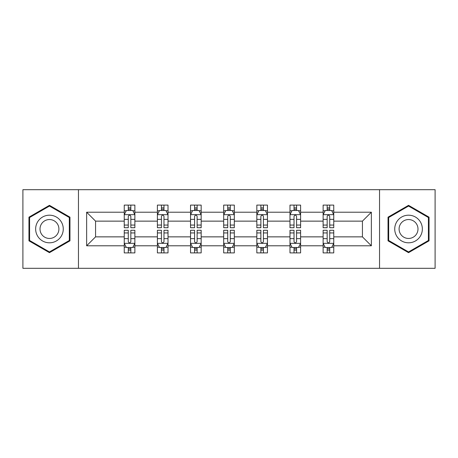 <?xml version="1.0" encoding="UTF-8"?>
<svg xmlns="http://www.w3.org/2000/svg" width="458" height="458" viewBox="0 0 458 458"><rect width="100%" height="100%" fill="white"/><g stroke="black" fill="none" stroke-linecap="round" stroke-linejoin="round"><path stroke-width="0.69" d="M379.539 268.308L435.1 268.308L435.1 189.692L379.539 189.692L379.539 268.308L78.461 268.308L78.461 189.692L22.9 189.692L22.9 268.308L78.461 268.308M333.75 245.786L333.75 236.86L362.433 236.86L371.358 245.786L333.75 245.786L333.75 252.902L329.714 252.902L329.714 247.486M379.539 189.692L78.461 189.692M323.125 245.786L300.603 245.786L300.603 236.86L323.125 236.86L323.125 252.902L333.75 252.902L333.75 247.228L331.752 247.228M300.603 245.786L300.603 252.902L296.566 252.902L296.566 247.486M289.983 245.786L267.461 245.786L267.461 236.86L289.983 236.86L289.983 252.902L300.603 252.902L300.603 247.228L298.605 247.228M267.461 245.786L267.461 252.902L263.419 252.902L263.419 247.486M256.835 245.786L234.313 245.786L234.313 236.86L256.835 236.86L256.835 252.902L267.461 252.902L267.461 247.228L265.463 247.228M234.313 245.786L234.313 252.902L230.277 252.902L230.277 247.486M223.687 245.786L201.165 245.786L201.165 236.86L223.687 236.86L223.687 252.902L234.313 252.902L234.313 247.228L232.315 247.228M201.165 245.786L201.165 252.902L197.129 252.902L197.129 247.486M190.539 245.786L168.017 245.786L168.017 236.86L190.539 236.86L190.539 252.902L201.165 252.902L201.165 247.228L199.167 247.228M168.017 245.786L168.017 252.902L163.981 252.902L163.981 247.486M157.397 245.786L134.875 245.786L134.875 236.86L157.397 236.86L157.397 252.902L168.017 252.902L168.017 247.228L166.025 247.228M134.875 245.786L134.875 252.902L130.839 252.902L130.839 247.486M124.25 245.786L86.642 245.786L86.642 212.214L124.25 212.214L124.25 221.14L95.567 221.14L95.567 236.86L124.25 236.86L124.25 252.902L134.875 252.902L134.875 247.228L132.877 247.228M126.248 210.772L124.25 210.772L124.25 205.098L124.25 212.214M128.286 210.514L128.286 205.098L124.25 205.098L134.875 205.098L134.875 212.214L157.397 212.214L157.397 205.098L168.017 205.098L168.017 212.214L190.539 212.214L190.539 205.098L201.165 205.098L201.165 212.214L223.687 212.214L223.687 205.098L234.313 205.098L234.313 212.214L256.835 212.214L256.835 205.098L267.461 205.098L267.461 212.214L289.983 212.214L289.983 205.098L300.603 205.098L300.603 212.214L323.125 212.214L323.125 205.098L333.75 205.098L333.75 212.214L371.358 212.214L371.358 245.786M323.125 212.214L323.125 221.14L300.603 221.14L300.603 212.214M289.983 212.214L289.983 221.14L267.461 221.14L267.461 212.214M256.835 212.214L256.835 221.14L234.313 221.14L234.313 212.214M223.687 212.214L223.687 221.14L201.165 221.14L201.165 212.214M190.539 212.214L190.539 221.14L168.017 221.14L168.017 212.214M157.397 212.214L157.397 221.14L134.875 221.14L134.875 212.214M86.642 212.214L95.567 221.14M362.433 236.86L362.433 221.14L333.75 221.14L333.75 212.214M327.161 210.411L329.714 210.411M294.019 210.411L296.566 210.411M260.871 210.411L263.419 210.411M227.723 210.411L230.277 210.411M194.581 210.411L197.129 210.411M161.434 210.411L163.981 210.411M128.286 210.411L130.839 210.411M128.286 247.589L130.839 247.589M161.434 247.589L163.981 247.589M194.581 247.589L197.129 247.589M227.723 247.589L230.277 247.589M260.871 247.589L263.419 247.589M294.019 247.589L296.566 247.589M327.161 247.589L329.714 247.589M95.567 236.86L86.642 245.786M371.358 212.214L362.433 221.14M69.965 217.161L49.458 205.327L28.957 217.161L28.957 240.839L49.458 252.673L69.965 240.839L69.965 217.161M388.035 217.161L388.035 240.839L408.542 252.673L429.043 240.839L429.043 217.161L408.542 205.327L388.035 217.161M130.839 207.858L128.286 207.858M124.25 225.061L124.25 227.723L128.286 227.723L128.286 225.061L124.25 225.061L124.25 221.14M134.875 221.14L134.875 227.723L130.839 227.723L130.839 216.359C129.986 214.722 129.139 214.722 128.286 216.359L128.286 225.061M132.877 210.772L134.875 210.772L134.875 205.098L130.839 205.098L130.839 210.514M134.875 214.762L132.751 210.514L126.374 210.514L124.25 214.762M128.286 250.142L130.839 250.142M134.875 232.939L134.875 230.277L130.839 230.277L130.839 232.939L134.875 232.939L134.875 236.86M124.25 236.86L124.25 230.277L128.286 230.277L128.286 241.641C129.139 243.278 129.986 243.278 130.839 241.641L130.839 232.939M126.248 247.228L124.25 247.228L124.25 252.902L128.286 252.902L128.286 247.486M124.25 243.238L126.374 247.486L132.751 247.486L134.875 243.238M163.981 207.858L161.434 207.858M159.395 210.772L157.397 210.772L157.397 205.098L161.434 205.098L161.434 210.514M157.397 225.061L157.397 227.723L161.434 227.723L161.434 225.061L157.397 225.061L157.397 221.14M168.017 221.14L168.017 227.723L163.981 227.723L163.981 216.359C163.134 214.722 162.287 214.722 161.434 216.359L161.434 225.061M166.025 210.772L168.017 210.772L168.017 205.098L163.981 205.098L163.981 210.514M168.017 214.762L165.893 210.514L159.521 210.514L157.397 214.762M197.129 207.858L194.581 207.858M192.537 210.772L190.539 210.772L190.539 205.098L194.581 205.098L194.581 210.514M190.539 225.061L190.539 227.723L194.581 227.723L194.581 225.061L190.539 225.061L190.539 221.14M201.165 221.14L201.165 227.723L197.129 227.723L197.129 216.359C196.282 214.722 195.429 214.722 194.581 216.359L194.581 225.061M199.167 210.772L201.165 210.772L201.165 205.098L197.129 205.098L197.129 210.514M201.165 214.762L199.041 210.514L192.669 210.514L190.539 214.762M161.434 250.142L163.981 250.142M168.017 232.939L168.017 230.277L163.981 230.277L163.981 232.939L168.017 232.939L168.017 236.86M157.397 236.86L157.397 230.277L161.434 230.277L161.434 241.641C162.281 243.278 163.134 243.278 163.981 241.641L163.981 232.939M159.395 247.228L157.397 247.228L157.397 252.902L161.434 252.902L161.434 247.486M157.397 243.238L159.521 247.486L165.893 247.486L168.017 243.238M194.581 250.142L197.129 250.142M201.165 232.939L201.165 230.277L197.129 230.277L197.129 232.939L201.165 232.939L201.165 236.86M190.539 236.86L190.539 230.277L194.581 230.277L194.581 241.641C195.429 243.278 196.276 243.278 197.129 241.641L197.129 232.939M192.537 247.228L190.539 247.228L190.539 252.902L194.581 252.902L194.581 247.486M190.539 243.238L192.669 247.486L199.041 247.486L201.165 243.238M37.499 222.096A13.809 13.809 0 0 0 42.554 240.96A13.809 13.809 0 0 0 61.418 235.904A13.809 13.809 0 0 0 56.363 217.04A13.809 13.809 0 0 0 37.499 222.096M41.272 224.271A9.458 9.458 0 0 0 44.729 237.187A9.458 9.458 0 0 0 57.645 233.729A9.458 9.458 0 0 0 54.187 220.813A9.458 9.458 0 0 0 41.272 224.271M69.324 217.533L69.324 240.467L49.458 251.94L29.593 240.467L29.593 217.533L49.458 206.06L69.324 217.533M396.582 222.096A13.809 13.809 0 0 0 401.637 240.96A13.809 13.809 0 0 0 420.501 235.904A13.809 13.809 0 0 0 415.446 217.04A13.809 13.809 0 0 0 396.582 222.096M400.355 224.271A9.458 9.458 0 0 0 403.813 237.187A9.458 9.458 0 0 0 416.728 233.729A9.458 9.458 0 0 0 413.271 220.813A9.458 9.458 0 0 0 400.355 224.271M428.407 217.533L428.407 240.467L408.542 251.94L388.676 240.467L388.676 217.533L408.542 206.06L428.407 217.533M230.277 207.858L227.723 207.858M225.685 210.772L223.687 210.772L223.687 205.098L227.723 205.098L227.723 210.514M223.687 225.061L223.687 227.723L227.723 227.723L227.723 225.061L223.687 225.061L223.687 221.14M234.313 221.14L234.313 227.723L230.277 227.723L230.277 216.359C229.424 214.722 228.576 214.722 227.723 216.359L227.723 225.061M232.315 210.772L234.313 210.772L234.313 205.098L230.277 205.098L230.277 210.514M234.313 214.762L232.189 210.514L225.811 210.514L223.687 214.762M227.723 250.142L230.277 250.142M234.313 232.939L234.313 230.277L230.277 230.277L230.277 232.939L234.313 232.939L234.313 236.86M223.687 236.86L223.687 230.277L227.723 230.277L227.723 241.641C228.576 243.278 229.424 243.278 230.277 241.641L230.277 232.939M225.685 247.228L223.687 247.228L223.687 252.902L227.723 252.902L227.723 247.486M223.687 243.238L225.811 247.486L232.189 247.486L234.313 243.238M263.419 207.858L260.871 207.858M258.833 210.772L256.835 210.772L256.835 205.098L260.871 205.098L260.871 210.514M256.835 225.061L256.835 227.723L260.871 227.723L260.871 225.061L256.835 225.061L256.835 221.14M267.461 221.14L267.461 227.723L263.419 227.723L263.419 216.359C262.571 214.722 261.724 214.722 260.871 216.359L260.871 225.061M265.463 210.772L267.461 210.772L267.461 205.098L263.419 205.098L263.419 210.514M267.461 214.762L265.331 210.514L258.959 210.514L256.835 214.762M260.871 250.142L263.419 250.142M267.461 232.939L267.461 230.277L263.419 230.277L263.419 232.939L267.461 232.939L267.461 236.86M256.835 236.86L256.835 230.277L260.871 230.277L260.871 241.641C261.718 243.278 262.571 243.278 263.419 241.641L263.419 232.939M258.833 247.228L256.835 247.228L256.835 252.902L260.871 252.902L260.871 247.486M256.835 243.238L258.959 247.486L265.331 247.486L267.461 243.238M296.566 207.858L294.019 207.858M291.975 210.772L289.983 210.772L289.983 205.098L294.019 205.098L294.019 210.514M289.983 225.061L289.983 227.723L294.019 227.723L294.019 225.061L289.983 225.061L289.983 221.14M300.603 221.14L300.603 227.723L296.566 227.723L296.566 216.359C295.719 214.722 294.866 214.722 294.019 216.359L294.019 225.061M298.605 210.772L300.603 210.772L300.603 205.098L296.566 205.098L296.566 210.514M300.603 214.762L298.479 210.514L292.107 210.514L289.983 214.762M294.019 250.142L296.566 250.142M300.603 232.939L300.603 230.277L296.566 230.277L296.566 232.939L300.603 232.939L300.603 236.86M289.983 236.86L289.983 230.277L294.019 230.277L294.019 241.641C294.866 243.278 295.713 243.278 296.566 241.641L296.566 232.939M291.975 247.228L289.983 247.228L289.983 252.902L294.019 252.902L294.019 247.486M289.983 243.238L292.107 247.486L298.479 247.486L300.603 243.238M329.714 207.858L327.161 207.858M325.123 210.772L323.125 210.772L323.125 205.098L327.161 205.098L327.161 210.514M323.125 225.061L323.125 227.723L327.161 227.723L327.161 225.061L323.125 225.061L323.125 221.14M333.75 221.14L333.75 227.723L329.714 227.723L329.714 216.359C328.861 214.722 328.014 214.722 327.161 216.359L327.161 225.061M331.752 210.772L333.75 210.772L333.75 205.098L329.714 205.098L329.714 210.514M333.75 214.762L331.626 210.514L325.249 210.514L323.125 214.762M327.161 250.142L329.714 250.142M333.75 232.939L333.75 230.277L329.714 230.277L329.714 232.939L333.75 232.939L333.75 236.86M323.125 236.86L323.125 230.277L327.161 230.277L327.161 241.641C328.014 243.278 328.861 243.278 329.714 241.641L329.714 232.939M325.123 247.228L323.125 247.228L323.125 252.902L327.161 252.902L327.161 247.486M323.125 243.238L325.249 247.486L331.626 247.486L333.75 243.238M134.818 214.659L124.301 214.659M134.875 225.061L130.839 225.061M128.286 219.365L124.25 219.365M134.875 219.365L130.839 219.365M130.839 209.209L128.286 209.209M124.301 243.341L134.818 243.341M124.25 232.939L128.286 232.939M130.839 238.635L134.875 238.635M124.25 238.635L128.286 238.635M128.286 248.791L130.839 248.791M167.966 214.659L157.449 214.659M168.017 225.061L163.981 225.061M161.434 219.365L157.397 219.365M168.017 219.365L163.981 219.365M163.981 209.209L161.434 209.209M201.114 214.659L190.597 214.659M201.165 225.061L197.129 225.061M194.581 219.365L190.539 219.365M201.165 219.365L197.129 219.365M197.129 209.209L194.581 209.209M157.449 243.341L167.966 243.341M157.397 232.939L161.434 232.939M163.981 238.635L168.017 238.635M157.397 238.635L161.434 238.635M161.434 248.791L163.981 248.791M190.597 243.341L201.114 243.341M190.539 232.939L194.581 232.939M197.129 238.635L201.165 238.635M190.539 238.635L194.581 238.635M194.581 248.791L197.129 248.791M234.261 214.659L223.739 214.659M234.313 225.061L230.277 225.061M227.723 219.365L223.687 219.365M234.313 219.365L230.277 219.365M230.277 209.209L227.723 209.209M223.739 243.341L234.261 243.341M223.687 232.939L227.723 232.939M230.277 238.635L234.313 238.635M223.687 238.635L227.723 238.635M227.723 248.791L230.277 248.791M267.403 214.659L256.886 214.659M267.461 225.061L263.419 225.061M260.871 219.365L256.835 219.365M267.461 219.365L263.419 219.365M263.419 209.209L260.871 209.209M256.886 243.341L267.403 243.341M256.835 232.939L260.871 232.939M263.419 238.635L267.461 238.635M256.835 238.635L260.871 238.635M260.871 248.791L263.419 248.791M300.551 214.659L290.034 214.659M300.603 225.061L296.566 225.061M294.019 219.365L289.983 219.365M300.603 219.365L296.566 219.365M296.566 209.209L294.019 209.209M290.034 243.341L300.551 243.341M289.983 232.939L294.019 232.939M296.566 238.635L300.603 238.635M289.983 238.635L294.019 238.635M294.019 248.791L296.566 248.791M333.699 214.659L323.182 214.659M333.75 225.061L329.714 225.061M327.161 219.365L323.125 219.365M333.75 219.365L329.714 219.365M329.714 209.209L327.161 209.209M323.182 243.341L333.699 243.341M323.125 232.939L327.161 232.939M329.714 238.635L333.75 238.635M323.125 238.635L327.161 238.635M327.161 248.791L329.714 248.791"/></g></svg>
